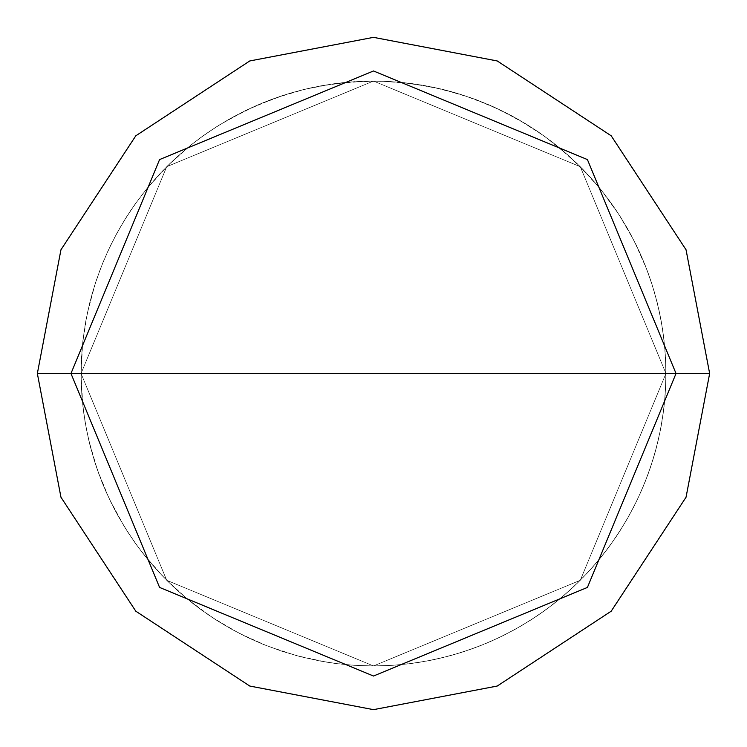 <?xml version="1.0" encoding="UTF-8"?>
<svg xmlns="http://www.w3.org/2000/svg" width="747" height="747" viewBox="0 0 747 747"><rect width="100%" height="100%" fill="white"/><g stroke="black" fill="none" stroke-linecap="round" stroke-linejoin="round"><path stroke-width="0.56" stroke-dasharray="3.73 2.8" d="M665.951 373.5L580.298 580.298L373.5 665.951L166.702 580.298L81.049 373.5L665.951 373.5L580.298 166.702L373.5 81.049L166.702 166.702L81.049 373.5L665.951 373.5L580.298 166.702L373.5 81.049L166.702 166.702L81.049 373.5L166.702 166.702L373.5 81.049L580.298 166.702L665.951 373.5L81.049 373.5L166.702 166.702L373.5 81.049L580.298 166.702L665.951 373.5L81.049 373.5L166.702 580.298L373.5 665.951L580.298 580.298L665.951 373.5L580.298 580.298L373.5 665.951L166.702 580.298L81.049 373.5L166.702 580.298L373.5 665.951L580.298 580.298L665.951 373.5L580.298 166.702L373.5 81.049L166.702 166.702L81.049 373.5L665.951 373.5L580.298 166.702L373.5 81.049L166.702 166.702L81.049 373.5L166.702 166.702L373.5 81.049L580.298 166.702L665.951 373.5L580.298 166.702L373.5 81.049L166.702 166.702L81.049 373.5L166.702 166.702L373.5 81.049L580.298 166.702L665.951 373.5L709.65 373.5L686.045 249.769L611.195 135.805L497.231 60.955L373.5 37.35L249.769 60.955L135.805 135.805L60.955 249.769L37.35 373.5L81.049 373.5L166.702 166.702L373.5 81.049L580.298 166.702L665.951 373.5L81.049 373.5L166.702 580.298L373.5 665.951L580.298 580.298L665.951 373.5L580.298 580.298L373.5 665.951L166.702 580.298L81.049 373.5L166.702 580.298L373.5 665.951L580.298 580.298L665.951 373.5L580.298 580.298L373.5 665.951L166.702 580.298L81.049 373.5L166.702 580.298L373.5 665.951L580.298 580.298L665.951 373.5L580.298 580.298L373.5 665.951L166.702 580.298L81.049 373.5L37.35 373.5L60.955 249.769L135.805 135.805L249.769 60.955L373.5 37.35L497.231 60.955L611.195 135.805L686.045 249.769L709.65 373.5L665.951 373.5M37.35 373.5L60.955 497.231L135.805 611.195L249.769 686.045L373.5 709.65L497.231 686.045L611.195 611.195L686.045 497.231L709.65 373.5L686.045 497.231L611.195 611.195L497.231 686.045L373.5 709.65L249.769 686.045L135.805 611.195L60.955 497.231L37.35 373.5M434.502 659.517L453.317 654.848L471.777 648.947L489.808 641.832L503.87 635.286L520.92 626.07L537.336 615.752L553.023 604.37L565.003 594.528L576.451 584.07L589.953 570.157L602.502 555.385L614.053 539.82L624.539 523.516L633.932 506.559L640.618 492.562L647.92 474.606L654.008 456.212L658.004 441.225L661.861 422.232L664.457 403.025L665.614 387.553L665.904 368.178L664.905 348.821L662.636 329.567L659.087 310.509L654.288 291.732L648.256 273.309L642.56 258.892L636.099 244.783L627.004 227.676L616.779 211.205L607.834 198.534L595.732 183.398L582.651 169.093L568.654 155.684L556.832 145.646L541.332 134.002L528.4 125.44L511.63 115.729L494.253 107.138L476.343 99.724L457.976 93.515L443.018 89.435L424.053 85.447L408.712 83.178L389.402 81.479L370.017 81.068L354.526 81.666L335.235 83.561L319.921 85.998L300.994 90.182L282.385 95.607L267.781 100.826L249.946 108.427L232.662 117.195L215.995 127.093L200.019 138.064L187.777 147.589L173.22 160.39L159.541 174.126L146.804 188.739L135.067 204.155L126.42 217.032L116.607 233.746L107.913 251.067L100.378 268.929L95.224 283.561L89.873 302.19L85.774 321.135L82.936 340.305L81.376 359.624L81.049 375.134L81.806 394.5L83.328 409.935L86.381 429.077L89.724 444.222L95.037 462.86L101.564 481.115L107.652 495.373L116.308 512.722L126.103 529.446L136.972 545.497L146.421 557.794L159.13 572.426L172.781 586.19L184.332 596.536L199.524 608.572L215.481 619.58L232.13 629.506L249.395 638.312L263.607 644.521L281.806 651.207L300.397 656.669L319.314 660.89L338.475 663.85L353.919 665.297L373.285 665.951L392.661 665.325L408.105 663.896L427.265 660.964L442.429 657.715L461.104 652.523L479.397 646.108L497.222 638.489L514.496 629.712L531.164 619.814L544.003 611.111L559.363 599.29L573.911 586.479L587.581 572.744L597.843 561.109L609.776 545.842L620.673 529.81L630.487 513.096L637.527 499.276L645.277 481.507L650.618 466.95L656.202 448.387L660.544 429.497L663.103 414.202L664.858 398.795L665.894 379.439L665.642 360.054L664.111 340.735L661.3 321.555L657.229 302.6L651.907 283.963L646.771 269.331L634.203 240.982L618.712 214.128L600.457 189.066L579.663 166.077L556.543 145.413L541.033 133.788L528.092 125.244L500.938 110.276L472.356 98.259L442.663 89.341L412.185 83.617L381.278 81.152L350.287 81.974L319.557 86.064L304.393 89.332L285.718 94.533L256.679 105.392L228.955 119.268M590.7 177.665L568.747 155.768L544.591 136.318L518.521 119.539L490.826 105.616L461.805 94.701L431.794 86.913L401.12 82.357L385.648 81.302L366.263 81.143L335.356 83.552L304.879 89.22L275.167 98.081L246.557 110.033L219.375 124.954L203.249 135.711L190.887 145.067L167.73 165.685L146.888 188.636L135.142 204.062L124.441 220.216L116.663 233.634L107.96 250.955L101.835 265.204L95.261 283.44L89.911 302.068L85.802 321.014L83.421 336.337L81.591 355.637L81.049 375.013L81.796 394.379L83.309 409.814L86.353 428.955L90.658 447.855L96.204 466.427L102.974 484.588L110.92 502.273L118.119 516.009L128.12 532.611L136.897 545.394L148.802 560.689L159.046 572.342L172.688 586.106L184.238 596.451L199.421 608.497L215.379 619.515L232.018 629.45L245.782 636.593L263.495 644.474L281.684 651.16L300.285 656.632L319.193 660.862L338.354 663.831L353.789 665.288L373.164 665.951L392.539 665.334L407.983 663.915L427.144 660.992L446.071 656.8L460.983 652.561L479.275 646.155L497.11 638.545L514.394 629.777L531.061 619.879L547.037 608.898L559.27 599.374L573.827 586.572L587.497 572.828L597.759 561.202L607.395 549.054L618.516 533.171L628.554 516.597L637.471 499.388L643.774 485.214L650.581 467.062L655.147 452.243L659.75 433.419L663.084 414.324L665.157 395.051L665.941 375.685L665.446 356.31L663.663 337L661.319 321.677L657.257 302.722L651.944 284.084L645.408 265.829L639.32 251.571L630.655 234.231L620.869 217.498L612.251 204.603L600.541 189.159L587.833 174.527L576.983 163.444L562.622 150.427L550.53 140.716L534.721 129.502L518.203 119.352L504.524 112.041L486.923 103.936L468.808 97.017L450.292 91.311L435.221 87.632L416.154 84.178L400.756 82.319L381.409 81.152L362.024 81.274L342.686 82.674L323.488 85.354L304.515 89.304L289.547 93.356L271.17 99.538L256.791 105.346L239.283 113.665L222.373 123.124L206.116 133.685L190.597 145.301L175.881 157.916L162.034 171.483L151.622 182.978L141.837 195.004L130.52 210.747L120.276 227.2L111.135 244.297L103.161 261.954L96.363 280.106L91.797 294.934L87.212 313.768L84.448 329.025L82.142 348.27L81.106 367.627L81.358 387.011L82.898 406.331L85.709 425.51L88.874 440.693L93.945 459.396L98.893 474.093L106.158 492.068L114.599 509.51L124.179 526.364L134.852 542.546L144.152 554.956L156.674 569.756L167.384 580.97L178.673 591.605L193.548 604.034L209.216 615.444L225.603 625.799M95.299 283.318L87.315 313.282L82.553 343.919L81.049 374.882L82.842 405.836L84.962 421.205L88.762 440.207L97.418 469.975L109.183 498.669L123.927 525.944L134.572 542.145L143.844 554.573L164.303 577.87L187.114 598.861L212.027 617.33L238.741 633.054L266.978 645.866L296.41 655.605L326.71 662.187L345.936 664.653L365.283 665.838L384.668 665.736L400.149 664.737L419.375 662.328L438.414 658.658L453.438 654.811L471.899 648.9L486.353 643.298L503.982 635.23L521.033 626.014L537.438 615.687L553.116 604.295L568.009 591.885L582.053 578.523L592.623 567.178L604.977 552.238L616.303 536.514L626.574 520.071L633.988 506.447L640.665 492.45L647.957 474.494L652.925 459.807L658.032 441.103L661.216 425.93L664.055 406.751L665.614 387.432L665.904 368.047L664.895 348.69L662.617 329.446L659.872 314.179L655.315 295.345L650.777 280.517L644.007 262.346L636.052 244.671L626.938 227.564L616.714 211.102L605.425 195.34L593.109 180.372L582.567 168.999L568.56 155.6L553.695 143.163L538.045 131.724L524.992 123.348L511.518 115.664L494.141 107.092L476.222 99.687L457.864 93.478L439.124 88.51L420.103 84.784L404.734 82.721L385.405 81.292L366.021 81.143L346.673 82.282L331.266 84.112L312.19 87.548L293.384 92.236L278.594 96.877L264.055 102.302L246.333 110.145L229.17 119.146L212.634 129.268L196.806 140.455L184.705 150.156L170.325 163.145L159.456 174.219L146.729 188.832L134.992 204.258L124.31 220.43L114.711 237.275L107.857 251.179L100.341 269.051L94.019 287.371L89.845 302.311L85.756 321.257L82.926 340.436L81.376 359.755L81.106 379.131L81.815 394.621L83.851 413.903L86.4 429.198L90.723 448.097L96.288 466.66L103.067 484.822L109.342 498.996L118.241 516.224L128.26 532.816L139.344 548.718L151.473 563.845L161.875 575.339L175.704 588.916L187.404 599.103L202.754 610.934L218.862 621.719L232.233 629.572L249.507 638.368L263.719 644.568L281.918 651.244L300.518 656.697L319.436 660.908L334.749 663.373L354.041 665.306L373.407 665.951L392.782 665.316L412.073 663.392L431.187 660.208L450.058 655.754L464.914 651.3L483.113 644.633L497.334 638.442L514.608 629.656L531.266 619.749L547.234 608.749L562.435 596.732L576.805 583.724L587.665 572.65L600.392 558.028L609.851 545.74L620.738 529.707L628.675 516.382L637.574 499.164L645.324 481.395L651.87 463.149L656.23 448.265L660.563 429.376L663.635 410.234L665.175 394.799L665.941 375.433"/><path stroke-width="1.12" d="M676.035 373.5L587.422 587.422L373.5 676.035L159.578 587.422L70.965 373.5L676.035 373.5L587.422 159.578L373.5 70.965L159.578 159.578L70.965 373.5L37.35 373.5L60.955 249.769L135.805 135.805L249.769 60.955L373.5 37.35L497.231 60.955L611.195 135.805L686.045 249.769L709.65 373.5L686.045 249.769L611.195 135.805L497.231 60.955L373.5 37.35L249.769 60.955L135.805 135.805L60.955 249.769L37.35 373.5L60.955 497.231L135.805 611.195L249.769 686.045L373.5 709.65L497.231 686.045L611.195 611.195L686.045 497.231L709.65 373.5L70.965 373.5L159.578 159.578L373.5 70.965L587.422 159.578L676.035 373.5L709.65 373.5L686.045 497.231L611.195 611.195L497.231 686.045L373.5 709.65L249.769 686.045L135.805 611.195L60.955 497.231L37.35 373.5L70.965 373.5L159.578 587.422L373.5 676.035L587.422 587.422L676.035 373.5"/></g></svg>
